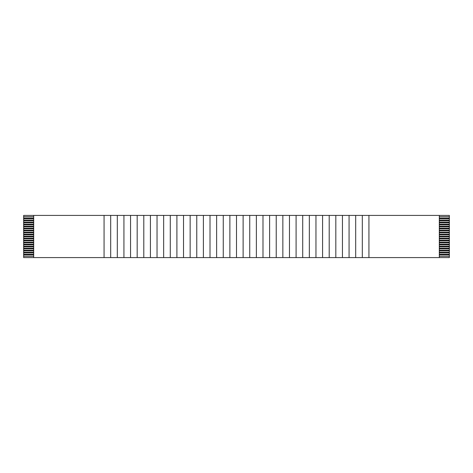 <?xml version="1.0" encoding="UTF-8"?>
<svg xmlns="http://www.w3.org/2000/svg" width="473" height="473" viewBox="0 0 473 473"><rect width="100%" height="100%" fill="white"/><g stroke="black" fill="none" stroke-linecap="round" stroke-linejoin="round"><path stroke-width="0.71" d="M33.689 257.59L104.066 257.59L104.066 215.41L33.689 215.41L33.689 257.59L23.65 257.59L23.65 256.283L33.689 256.283M104.066 257.59L368.934 257.59L368.934 215.41L439.311 215.41L439.311 257.59L449.35 257.59L449.35 254.876L439.311 254.876M439.311 218.124L449.35 218.124L449.35 218.727L439.311 218.727M449.35 218.124L449.35 216.717L439.311 216.717M439.311 220.134L449.35 220.134L449.35 218.727M449.35 220.134L449.35 220.731L439.311 220.731M439.311 222.139L449.35 222.139L449.35 220.731M449.35 222.139L449.35 222.742L439.311 222.742M439.311 224.149L449.35 224.149L449.35 222.742M449.35 224.149L449.35 224.752L439.311 224.752M439.311 226.159L449.35 226.159L449.35 224.752M449.35 226.159L449.35 226.762L439.311 226.762M439.311 228.163L449.35 228.163L449.35 226.762M449.35 228.163L449.35 228.766L439.311 228.766M439.311 230.174L449.35 230.174L449.35 228.766M449.35 230.174L449.35 230.777L439.311 230.777M439.311 232.184L449.35 232.184L449.35 230.777M449.35 232.184L449.35 232.787L439.311 232.787M439.311 234.188L449.35 234.188L449.35 232.787M449.35 234.188L449.35 234.791L439.311 234.791M439.311 236.198L449.35 236.198L449.35 234.791M449.35 236.198L449.35 236.802L439.311 236.802M439.311 238.209L449.35 238.209L449.35 236.802M449.35 238.209L449.35 238.812L439.311 238.812M439.311 240.213L449.35 240.213L449.35 238.812M449.35 240.213L449.35 240.816L439.311 240.816M439.311 242.223L449.35 242.223L449.35 240.816M449.35 242.223L449.35 242.826L439.311 242.826M439.311 244.234L449.35 244.234L449.35 242.826M449.35 244.234L449.35 244.837L439.311 244.837M439.311 246.238L449.35 246.238L449.35 244.837M449.35 246.238L449.35 246.841L439.311 246.841M439.311 248.248L449.35 248.248L449.35 246.841M449.35 248.248L449.35 248.851L439.311 248.851M439.311 250.258L449.35 250.258L449.35 248.851M449.35 250.258L449.35 250.861L439.311 250.861M439.311 252.269L449.35 252.269L449.35 250.861M449.35 252.269L449.35 252.866L439.311 252.866M439.311 254.273L449.35 254.273L449.35 252.866M449.35 254.273L449.35 254.876M439.311 215.41L449.35 215.41L449.35 216.717M439.311 256.283L449.35 256.283M33.689 215.41L23.65 215.41L23.65 218.124L33.689 218.124M23.65 218.124L23.65 256.283M33.689 218.727L23.65 218.727M23.65 220.134L33.689 220.134M33.689 220.731L23.65 220.731M23.65 222.139L33.689 222.139M33.689 222.742L23.65 222.742M23.65 224.149L33.689 224.149M33.689 224.752L23.65 224.752M23.65 226.159L33.689 226.159M33.689 226.762L23.65 226.762M23.65 228.163L33.689 228.163M33.689 228.766L23.65 228.766M23.65 230.174L33.689 230.174M33.689 230.777L23.65 230.777M23.65 232.184L33.689 232.184M33.689 232.787L23.65 232.787M23.65 234.188L33.689 234.188M33.689 234.791L23.65 234.791M23.65 236.198L33.689 236.198M33.689 236.802L23.65 236.802M23.65 238.209L33.689 238.209M33.689 238.812L23.65 238.812M23.65 240.213L33.689 240.213M33.689 240.816L23.65 240.816M23.65 242.223L33.689 242.223M33.689 242.826L23.65 242.826M23.65 244.234L33.689 244.234M33.689 244.837L23.65 244.837M23.65 246.238L33.689 246.238M33.689 246.841L23.65 246.841M23.65 248.248L33.689 248.248M33.689 248.851L23.65 248.851M23.65 250.258L33.689 250.258M33.689 250.861L23.65 250.861M23.65 252.269L33.689 252.269M33.689 252.866L23.65 252.866M23.65 254.273L33.689 254.273M33.689 254.876L23.65 254.876M33.689 216.717L23.65 216.717M104.066 215.41L110.688 215.41L110.688 257.59M117.31 257.59L117.31 215.41L123.932 215.41L123.932 257.59M110.688 215.41L117.31 215.41M130.554 257.59L130.554 215.41L137.176 215.41L137.176 257.59M123.932 215.41L130.554 215.41M143.798 257.59L143.798 215.41L150.42 215.41L150.42 257.59M137.176 215.41L143.798 215.41M157.036 257.59L157.036 215.41L163.658 215.41L163.658 257.59M150.42 215.41L157.036 215.41M170.28 257.59L170.28 215.41L176.902 215.41L176.902 257.59M163.658 215.41L170.28 215.41M183.524 257.59L183.524 215.41L190.146 215.41L190.146 257.59M176.902 215.41L183.524 215.41M196.768 257.59L196.768 215.41L203.39 215.41L203.39 257.59M190.146 215.41L196.768 215.41M210.012 257.59L210.012 215.41L216.634 215.41L216.634 257.59M203.39 215.41L210.012 215.41M223.256 257.59L223.256 215.41L229.878 215.41L229.878 257.59M216.634 215.41L223.256 215.41M236.5 257.59L236.5 215.41L243.122 215.41L243.122 257.59M229.878 215.41L236.5 215.41M249.744 257.59L249.744 215.41L256.366 215.41L256.366 257.59M243.122 215.41L249.744 215.41M262.988 257.59L262.988 215.41L269.61 215.41L269.61 257.59M256.366 215.41L262.988 215.41M276.226 257.59L276.226 215.41L282.854 215.41L282.854 257.59M269.61 215.41L276.226 215.41M289.47 257.59L289.47 215.41L296.092 215.41L296.092 257.59M282.854 215.41L289.47 215.41M302.714 257.59L302.714 215.41L309.336 215.41L309.336 257.59M296.092 215.41L302.714 215.41M315.958 257.59L315.958 215.41L322.58 215.41L322.58 257.59M309.336 215.41L315.958 215.41M329.202 257.59L329.202 215.41L335.824 215.41L335.824 257.59M322.58 215.41L329.202 215.41M342.446 257.59L342.446 215.41L349.068 215.41L349.068 257.59M335.824 215.41L342.446 215.41M355.69 257.59L355.69 215.41L362.312 215.41L362.312 257.59M349.068 215.41L355.69 215.41M362.312 215.41L368.934 215.41M368.934 257.59L439.311 257.59M289.47 256.283L289.47 254.876M262.988 256.283L262.988 254.876M249.744 256.283L249.744 254.876M223.256 256.283L223.256 254.876M210.012 256.283L210.012 254.876M196.768 256.283L196.768 254.876M183.524 256.283L183.524 254.876M170.28 256.283L170.28 254.876M289.47 254.273L289.47 252.866M262.988 254.273L262.988 252.866M249.744 254.273L249.744 252.866M223.256 254.273L223.256 252.866M210.012 254.273L210.012 252.866M196.768 254.273L196.768 252.866M183.524 254.273L183.524 252.866M170.28 254.273L170.28 252.866M289.47 252.269L289.47 250.861M262.988 252.269L262.988 250.861M249.744 252.269L249.744 250.861M223.256 252.269L223.256 250.861M210.012 252.269L210.012 250.861M196.768 252.269L196.768 250.861M183.524 252.269L183.524 250.861M170.28 252.269L170.28 250.861M289.47 250.258L289.47 248.851M262.988 250.258L262.988 248.851M249.744 250.258L249.744 248.851M223.256 250.258L223.256 248.851M210.012 250.258L210.012 248.851M196.768 250.258L196.768 248.851M183.524 250.258L183.524 248.851M170.28 250.258L170.28 248.851M289.47 248.248L289.47 246.841M262.988 248.248L262.988 246.841M249.744 248.248L249.744 246.841M223.256 248.248L223.256 246.841M210.012 248.248L210.012 246.841M196.768 248.248L196.768 246.841M183.524 248.248L183.524 246.841M170.28 248.248L170.28 246.841M289.47 246.238L289.47 244.837M262.988 246.238L262.988 244.837M249.744 246.238L249.744 244.837M223.256 246.238L223.256 244.837M210.012 246.238L210.012 244.837M196.768 246.238L196.768 244.837M183.524 246.238L183.524 244.837M170.28 246.238L170.28 244.837M289.47 244.234L289.47 242.826M262.988 244.234L262.988 242.826M249.744 244.234L249.744 242.826M223.256 244.234L223.256 242.826M210.012 244.234L210.012 242.826M196.768 244.234L196.768 242.826M183.524 244.234L183.524 242.826M170.28 244.234L170.28 242.826M289.47 242.223L289.47 240.816M262.988 242.223L262.988 240.816M249.744 242.223L249.744 240.816M223.256 242.223L223.256 240.816M210.012 242.223L210.012 240.816M196.768 242.223L196.768 240.816M183.524 242.223L183.524 240.816M170.28 242.223L170.28 240.816M289.47 240.213L289.47 238.812M262.988 240.213L262.988 238.812M249.744 240.213L249.744 238.812M223.256 240.213L223.256 238.812M210.012 240.213L210.012 238.812M196.768 240.213L196.768 238.812M183.524 240.213L183.524 238.812M170.28 240.213L170.28 238.812M289.47 238.209L289.47 236.802M262.988 238.209L262.988 236.802M249.744 238.209L249.744 236.802M223.256 238.209L223.256 236.802M210.012 238.209L210.012 236.802M196.768 238.209L196.768 236.802M183.524 238.209L183.524 236.802M170.28 238.209L170.28 236.802M289.47 236.198L289.47 234.791M262.988 236.198L262.988 234.791M249.744 236.198L249.744 234.791M223.256 236.198L223.256 234.791M210.012 236.198L210.012 234.791M196.768 236.198L196.768 234.791M183.524 236.198L183.524 234.791M170.28 236.198L170.28 234.791M289.47 234.188L289.47 232.787M262.988 234.188L262.988 232.787M249.744 234.188L249.744 232.787M223.256 234.188L223.256 232.787M210.012 234.188L210.012 232.787M196.768 234.188L196.768 232.787M183.524 234.188L183.524 232.787M170.28 234.188L170.28 232.787M289.47 232.184L289.47 230.777M262.988 232.184L262.988 230.777M249.744 232.184L249.744 230.777M223.256 232.184L223.256 230.777M210.012 232.184L210.012 230.777M196.768 232.184L196.768 230.777M183.524 232.184L183.524 230.777M170.28 232.184L170.28 230.777M289.47 230.174L289.47 228.766M262.988 230.174L262.988 228.766M249.744 230.174L249.744 228.766M223.256 230.174L223.256 228.766M210.012 230.174L210.012 228.766M196.768 230.174L196.768 228.766M183.524 230.174L183.524 228.766M170.28 230.174L170.28 228.766M289.47 228.163L289.47 226.762M262.988 228.163L262.988 226.762M249.744 228.163L249.744 226.762M223.256 228.163L223.256 226.762M210.012 228.163L210.012 226.762M196.768 228.163L196.768 226.762M183.524 228.163L183.524 226.762M170.28 228.163L170.28 226.762M289.47 226.159L289.47 224.752M262.988 226.159L262.988 224.752M249.744 226.159L249.744 224.752M223.256 226.159L223.256 224.752M210.012 226.159L210.012 224.752M196.768 226.159L196.768 224.752M183.524 226.159L183.524 224.752M170.28 226.159L170.28 224.752M289.47 224.149L289.47 222.742M262.988 224.149L262.988 222.742M249.744 224.149L249.744 222.742M223.256 224.149L223.256 222.742M210.012 224.149L210.012 222.742M196.768 224.149L196.768 222.742M183.524 224.149L183.524 222.742M170.28 224.149L170.28 222.742M289.47 222.139L289.47 220.731M262.988 222.139L262.988 220.731M249.744 222.139L249.744 220.731M223.256 222.139L223.256 220.731M210.012 222.139L210.012 220.731M196.768 222.139L196.768 220.731M183.524 222.139L183.524 220.731M170.28 222.139L170.28 220.731M289.47 220.134L289.47 218.727M262.988 220.134L262.988 218.727M249.744 220.134L249.744 218.727M223.256 220.134L223.256 218.727M210.012 220.134L210.012 218.727M196.768 220.134L196.768 218.727M183.524 220.134L183.524 218.727M170.28 220.134L170.28 218.727M289.47 218.124L289.47 216.717M262.988 218.124L262.988 216.717M249.744 218.124L249.744 216.717M223.256 218.124L223.256 216.717M210.012 218.124L210.012 216.717M196.768 218.124L196.768 216.717M183.524 218.124L183.524 216.717M170.28 218.124L170.28 216.717"/></g></svg>
